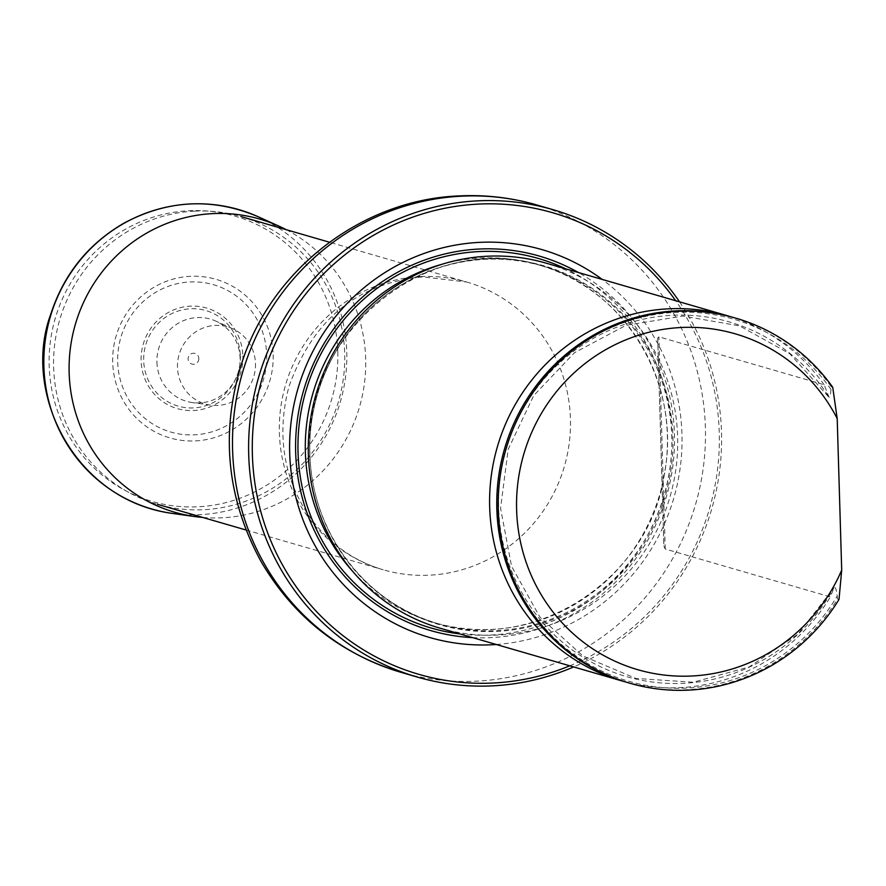 <?xml version="1.0" encoding="UTF-8"?>
<svg xmlns="http://www.w3.org/2000/svg" width="886" height="886" viewBox="0 0 886 886"><rect width="100%" height="100%" fill="white"/><g stroke="black" fill="none" stroke-linecap="round" stroke-linejoin="round"><path stroke-width="0.66" stroke-dasharray="4.43 3.32" d="M194.732 211.123A149.812 145.238 -73.8 0 1 240.892 216.538A149.812 145.238 -73.8 0 1 338.651 400.871A149.812 145.238 -73.8 0 1 157.431 504.3A149.812 145.238 -73.8 0 1 54.799 343.48A149.812 145.238 -73.8 0 1 194.732 211.123M569.787 665.807A240.305 232.963 106.2 0 0 675.675 300.719M496.304 644.499A201.908 195.74 106.2 0 0 673.814 498.076A201.908 195.74 106.2 0 0 602.192 279.411M679.54 301.838A243.351 235.909 -73.8 0 1 573.652 666.937M440.043 628.185A190.069 184.255 106.2 0 0 498.619 635.052A190.069 184.255 106.2 0 0 676.151 467.121A190.069 184.255 106.2 0 0 545.931 263.098M734.416 317.764A190.069 184.255 -73.8 0 1 831.289 386.839L830.503 394.325L829.052 397.338L824.124 384.757L658.929 336.846L657.766 338.031L663.957 546.23L665.231 548.999L830.415 596.909L833.826 588.016C835.265 586.333 836.384 589.024 837.204 596.079L837.58 598.991A190.069 184.255 -73.8 0 1 628.528 682.851M837.58 598.991L839.02 599.401M832.718 387.26L831.289 386.839M828.122 395.809A184.642 179.005 106.2 0 0 557.383 364.988A184.642 179.005 106.2 0 0 565.689 644.864A184.642 179.005 106.2 0 0 833.826 588.016L797.799 634.287L749.146 666.992L693.217 682.22L635.827 678.421L582.944 656.005L540.017 617.276L511.554 566.254L500.557 508.232L508.21 449.28L533.704 395.588L574.372 352.783L625.915 325.328L682.962 316.047L739.555 325.882L789.858 353.791L828.62 396.917M824.124 384.757A190.069 184.255 106.2 0 0 730.828 316.756M624.951 681.766A190.069 184.255 106.2 0 0 679.927 687.636A190.069 184.255 106.2 0 0 830.415 596.909M273.154 354.732A82.575 80.05 -73.8 0 1 154.939 431.814A82.575 80.05 -73.8 0 1 150.709 289.279A82.575 80.05 -73.8 0 1 273.154 354.732M198.852 358.509A5.537 5.371 -73.8 0 1 190.922 363.681A5.537 5.371 -73.8 0 1 190.645 354.112A5.537 5.371 -73.8 0 1 198.852 358.509M286.267 229.695A152.614 147.951 -73.8 0 1 365.663 358.542A152.614 147.951 -73.8 0 1 202.805 517.457M156.922 362.23A42.816 41.509 106.2 0 0 192.196 402.543A42.816 41.509 106.2 0 0 240.095 358.221A42.816 41.509 106.2 0 0 215.819 321.097A42.816 41.509 106.2 0 0 156.922 362.23M255.478 363.559A40.147 38.929 -73.8 0 1 210.558 405.123A40.147 38.929 -73.8 0 1 179.094 354.599A40.147 38.929 -73.8 0 1 232.719 328.739A40.147 38.929 -73.8 0 1 255.478 363.559M420.473 276.598A149.812 145.238 -73.8 0 1 466.645 282.003A149.812 145.238 -73.8 0 1 564.393 466.346A149.812 145.238 -73.8 0 1 383.184 569.776A149.812 145.238 -73.8 0 1 280.552 408.955A149.812 145.238 -73.8 0 1 420.473 276.598M536.772 204.954A243.351 235.909 -73.8 0 1 695.565 504.389A243.351 235.909 -73.8 0 1 401.203 672.385M472.581 637.621A194.975 189.017 106.2 0 0 666.593 495.983A194.975 189.017 106.2 0 0 578.469 272.534M309.845 453.942A186.88 181.176 106.2 0 0 496.913 631.408A186.88 181.176 106.2 0 0 672.928 436.399A186.88 181.176 106.2 0 0 485.86 258.933A186.88 181.176 106.2 0 0 309.845 453.942M309.79 453.732A186.315 180.622 106.2 0 0 438.88 623.932A186.315 180.622 106.2 0 0 664.245 495.307A186.315 180.622 106.2 0 0 542.675 266.055A186.315 180.622 106.2 0 0 309.79 453.732M352.783 571.459A186.315 180.622 106.2 0 0 434.461 622.659A186.315 180.622 106.2 0 0 659.837 494.023A186.315 180.622 106.2 0 0 538.267 264.77A186.315 180.622 106.2 0 0 441.859 264.316M459.79 633.9A192.395 186.514 106.2 0 0 664.068 495.252A192.395 186.514 106.2 0 0 565.678 268.812M459.801 633.911A192.406 186.525 106.2 0 0 664.068 495.252A192.406 186.525 106.2 0 0 565.689 268.823M831.068 389.574A188.496 182.737 106.2 0 0 556.574 364.511A188.496 182.737 106.2 0 0 564.969 647.555A188.496 182.737 106.2 0 0 837.204 596.079M665.231 548.999L658.929 336.846M266.697 354.799A76.694 74.346 -73.8 0 1 156.911 426.387A76.694 74.346 -73.8 0 1 152.979 294.008A76.694 74.346 -73.8 0 1 266.697 354.799M240.361 356.017A49.76 48.243 -73.8 0 1 169.137 402.454A49.76 48.243 -73.8 0 1 166.59 316.568A49.76 48.243 -73.8 0 1 240.361 356.017M242.875 355.884A52.374 50.779 -73.8 0 1 167.897 404.769A52.374 50.779 -73.8 0 1 165.217 314.364A52.374 50.779 -73.8 0 1 242.875 355.884M258.369 216.826A155.892 151.129 -73.8 0 1 346.758 351.986A155.892 151.129 -73.8 0 1 172.349 513.404M337.787 351.797A148.56 144.019 -73.8 0 1 125.125 490.456A148.56 144.019 -73.8 0 1 117.517 234.037A148.56 144.019 -73.8 0 1 337.787 351.797M246.031 529.994L383.184 569.776C351.72 560.428 326.369 541.556 307.143 513.16C282.878 474.951 276.831 432.711 289.002 386.451C313.035 319.503 357.623 282.988 422.755 276.875L466.645 282.003L329.492 242.232M309.967 453.842C301.783 332.04 430.33 228.522 542.675 266.055L538.267 264.77C624.309 287.651 682.187 383.328 664.367 473.689C652.007 572.046 541.412 655.031 434.461 622.659L438.88 623.932C365.829 603.942 311.185 531.943 309.967 453.842M657.7 338.031L663.88 546.23M232.719 328.739L215.819 321.097M210.558 405.123L192.196 402.543"/><path stroke-width="1.33" d="M675.675 300.719A240.305 232.963 106.2 0 0 478.717 204.079A240.305 232.963 106.2 0 0 256.896 494.875A240.305 232.963 106.2 0 0 569.787 665.807M602.192 279.411A201.908 195.74 106.2 0 0 479.858 242.354A201.908 195.74 106.2 0 0 289.777 455.338A201.908 195.74 106.2 0 0 496.304 644.499M573.652 666.937A243.351 235.909 -73.8 0 1 417.328 677.07A243.351 235.909 -73.8 0 1 250.605 415.844A243.351 235.909 -73.8 0 1 477.908 200.834A243.351 235.909 -73.8 0 1 552.897 209.639A243.351 235.909 -73.8 0 1 679.54 301.838M730.828 316.756A190.069 184.255 106.2 0 0 727.251 315.682L545.931 263.098A190.069 184.255 106.2 0 0 316.025 394.314A190.069 184.255 106.2 0 0 440.043 628.185L621.363 680.769A190.069 184.255 106.2 0 0 624.951 681.766M841.7 570.13A174.852 169.514 -73.8 0 1 584.583 643.081A174.852 169.514 -73.8 0 1 576.498 370.669A174.852 169.514 -73.8 0 1 837.204 418.602L841.7 570.13L839.02 599.401A190.069 184.255 -73.8 0 1 629.957 683.261A190.069 184.255 -73.8 0 1 505.939 449.39A190.069 184.255 -73.8 0 1 735.845 318.174A190.069 184.255 -73.8 0 1 832.718 387.26L837.204 418.602M629.957 683.261L628.528 682.851A190.069 184.255 -73.8 0 1 504.511 448.98A190.069 184.255 -73.8 0 1 734.416 317.764L735.845 318.174M727.251 315.682A190.069 184.255 106.2 0 0 497.345 446.898A190.069 184.255 106.2 0 0 621.363 680.769M202.805 517.457A152.614 147.951 -73.8 0 1 194.909 516.571A152.614 147.951 -73.8 0 1 75.31 324.498A152.614 147.951 -73.8 0 1 279.123 226.218A152.614 147.951 -73.8 0 1 286.267 229.695M461.783 196.16A243.351 235.909 -73.8 0 1 536.772 204.954C511.565 197.678 485.86 194.665 459.635 195.895C361.422 199.35 270.418 270.285 241.258 364.744C220.293 433.431 226.96 499.128 261.248 561.835C293.654 616.922 340.302 653.779 401.203 672.385A243.351 235.909 -73.8 0 1 234.491 411.17A243.351 235.909 -73.8 0 1 461.783 196.16M578.469 272.534A194.975 189.017 106.2 0 0 479.293 249.032A194.975 189.017 106.2 0 0 295.669 452.48A194.975 189.017 106.2 0 0 472.581 637.621M441.859 264.316A186.315 180.622 106.2 0 0 305.382 452.458A186.315 180.622 106.2 0 0 352.783 571.459M565.678 268.812A192.395 186.514 106.2 0 0 298.039 452.325A192.395 186.514 106.2 0 0 459.79 633.9M565.689 268.823A192.406 186.525 106.2 0 0 298.028 452.325A192.406 186.525 106.2 0 0 459.801 633.911M194.909 516.571L172.349 513.404A155.892 151.129 -73.8 0 1 50.181 317.21A155.892 151.129 -73.8 0 1 258.369 216.826L279.123 226.218M329.492 242.232L240.892 216.538M246.031 529.994L157.431 504.3M552.897 209.639L536.772 204.954M417.328 677.07L401.203 672.385M172.349 513.404C75.111 500.579 21.364 392.952 50.768 314.198C63.781 274.261 88.201 243.905 124.029 223.117C168.174 199.649 212.95 197.545 258.369 216.826"/></g></svg>
